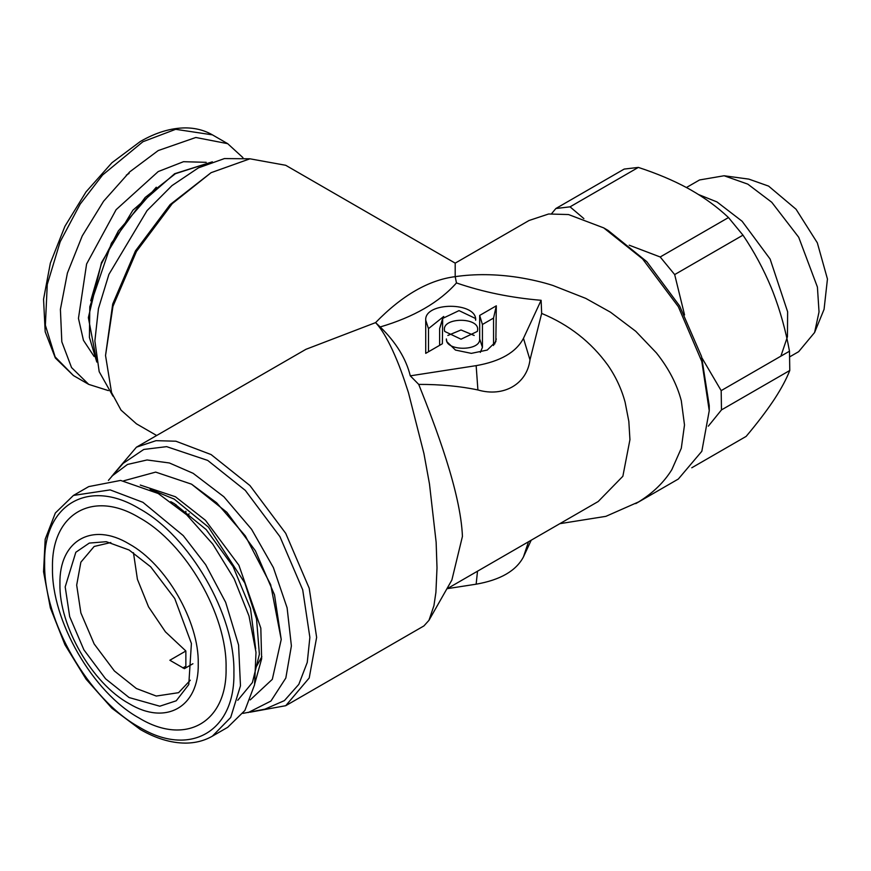 <?xml version="1.0" encoding="UTF-8"?>
<svg xmlns="http://www.w3.org/2000/svg" width="871" height="871" viewBox="0 0 871 871"><rect width="100%" height="100%" fill="white"/><g stroke="black" fill="none" stroke-linecap="round" stroke-linejoin="round"><path stroke-width="1.31" d="M559.835 523.678L605.878 516.351L638.617 501.914C652.923 493.051 663.996 482.305 671.824 469.676L681.296 448.271L684.497 424.994L681.296 400.725C676.963 384.253 668.678 368.324 656.44 352.94L635.732 331.263L610.506 312.21L585.748 298.383L552.758 285.416C542.481 282.117 530.907 279.428 518.005 277.359C495.915 274.017 474.978 273.777 455.195 276.651L456.469 282.933C439.202 302.379 413.79 317.055 380.213 326.963C396.044 342.379 406.06 358.667 410.285 375.837L476.154 365.646C500.357 361.411 516.122 352.298 523.471 338.329L541.12 300.299C510.961 297.773 482.741 291.992 456.469 282.933M446.812 588.927L598.203 501.522L622.863 476.263L629.94 439.681L628.829 421.379L625.117 402.228C621.502 388.912 615.753 376.566 607.86 365.189C591.061 341.976 568.992 324.72 541.664 313.418L541.12 300.299M250.021 712.206L285.721 705.706L423.937 625.911L428.968 620.326L451.864 580.042L462.436 536.384C460.585 491.56 435.25 425.81 418.722 384.394C440.454 384.361 460.182 386.223 477.907 389.958C503.699 397.47 526.911 384.046 529.982 359.886L541.664 313.418M531.201 540.205L523.471 556.874C516.122 570.843 500.357 579.944 476.154 584.191L447.291 588.654M428.968 620.326L433.921 605.715L435.914 592.324L437.002 567.881L436.142 542.263L429.479 483.971L423.937 453.551L408.434 392.614C403.044 375.815 399.19 364.731 392.386 349.881C386.582 337.523 381.204 328.683 376.25 323.359L375.564 322.629C402.108 295.356 428.652 280.037 455.195 276.651L455.195 263.14L529.056 220.494L548.632 213.994L568.513 214.549L603.701 227.886L642.548 258.872L678.335 306.679L701.83 361.563L709.244 410.709L701.83 451.287L678.324 479.039L635.732 503.634M425.723 353.365L425.723 320.234C424.21 301.649 477.177 301.649 475.664 320.234L475.359 318.416L459.017 310.62L442.675 318.416L442.37 343.751L425.723 353.365M477.667 329.586L477.362 331.416L461.02 339.2L444.678 331.416L444.373 329.586C443.339 317.196 478.702 317.196 477.667 329.586M479.671 315.433L496.318 305.819L495.849 341.682L487.237 350.066L471.342 353.365L455.457 350.066L446.845 341.682L446.377 338.95C445.342 351.351 480.705 351.351 479.671 338.95L479.671 315.433L482.425 324.491L482.425 347.355L480.335 352.385M410.285 375.837L418.722 384.394M285.721 705.706L309.216 677.965L316.63 637.376L309.216 588.241L285.721 533.346L249.933 485.55L211.087 454.564L175.898 441.216L156.018 440.672L136.453 447.171L305.928 349.315L375.564 322.629L380.213 326.963M156.66 435.5L136.453 423.829L121.036 410.132L111.564 392.636L105.533 355.499L112.947 306.363L136.442 251.469L172.229 203.672L211.076 172.687L249.933 158.805L285.721 165.294L455.195 263.14M603.701 227.886L608.067 230.412L646.783 261.659L679.609 305.939L701.547 356.5L709.244 405.657L709.244 410.709M425.723 320.234L428.488 328.639L443.709 316.467M475.359 318.416L475.664 320.234M428.488 328.639L428.488 351.775M439.615 345.352L439.615 328.639L442.675 318.416M447.846 335.466L461.02 329.978L474.194 335.466M493.552 345.515L493.552 318.067L496.318 305.819M493.552 318.067L482.425 324.491M446.79 341.53L446.377 338.95M136.453 447.171L112.98 474.837M211.076 172.687L170.095 204.631L135.462 250.902L112.707 304.033L105.533 355.499M242.933 713.371L264.947 709.157L284.403 700.611L298.818 684.366L307.256 662.406L309.869 637.376L302.705 589.809L279.95 536.678L245.317 490.406L207.701 460.411L166.655 446.649L143.78 449.447L123.083 463.426L108.418 480.389M112.98 396.163L99.185 371.688L94.874 340.942L98.456 308.541L108.929 274.343L147.057 210.597L171.957 185.632L198.403 167.863L224.424 158.576L250.021 158.794M248.202 712.576L270.925 701.057L285.819 678.052L291.393 645.901L287.103 607.806L273.374 567.576L251.567 529.274L223.891 496.775L193.144 473.323L169.41 462.98L147.057 459.964L127.471 464.461L111.749 476.219M191.544 484.167L226.852 512.29L255.432 550.831L274.517 594.86L281.224 639.488L270.674 584.67L245.35 535.937L216.661 502.807L191.544 484.167L155.669 472.104L123.736 480.803M250.227 699.903L272.318 679.336L281.224 639.488M629.2 245.187L660.196 256.978L728.494 217.554C717.693 207.342 705.183 198.163 690.964 190.02L687.644 188.169C673.054 180.286 656.614 173.373 638.345 167.406L570.048 206.841L583.875 218.61M551.583 213.689L555.872 208.517L624.169 169.083L638.345 167.406M570.048 206.841L555.872 208.517M701.95 357.905L721.177 390.633L789.485 351.198C785.74 330.555 780.242 310.795 772.958 291.916L771.249 287.648C763.584 269.204 754.166 251.697 742.974 235.148L674.677 274.583L684.562 314.932M674.677 274.583L660.196 256.978M691.77 467.781L746.142 436.393C756.79 423.752 765.751 412.037 773.034 401.237L774.646 398.82C781.418 388.401 786.459 378.95 789.779 370.48L721.482 409.903L708.33 426.159M721.482 409.903L721.177 390.633M170.738 501.652L174.222 503.58L206.22 529.612L233.09 566.575L250.5 608.546L255.671 648.764M742.974 235.148L728.494 217.554M789.779 370.48L789.485 351.198M186.448 667.469L185.196 666.609M261.844 656.701L256.444 666.522M133.459 552.693L137.411 579.291L148.538 606.847L165.414 631.823L185.861 650.996L185.861 666.228L182.866 667.959M185.861 511.266L185.861 514.053M192.927 663.735L184.412 668.656L169.856 660.251L185.861 650.996M110.813 542.535L94.155 546.465L80.872 562.165L76.681 585.116L80.872 612.901L94.155 643.941L114.395 670.975L136.366 688.504L156.268 696.049L178.577 692.685L190.314 680.218M175.278 505.071L176.018 504.647M187.015 515.109L189.214 513.836M126.306 175.125L129.093 173.449M129.093 550.004L106.295 541.697L89.288 543.079L75.831 552.268L65.194 586.891L69.68 616.635L83.91 649.864L105.565 678.792L129.093 697.551L159.796 706.207L176.236 700.796L188.778 684.562L191.402 643.484L174.766 598.562L150.639 566.771L129.093 550.004M242.933 157.629L227.69 143.671L195.812 137.487L158.206 150.563L129.692 171.903L103.605 201.201L82.233 235.921L67.415 273.026L60.404 309.357L61.819 341.813L71.542 367.573L88.722 384.383L108.418 390.611M129.093 543.929C92.141 521.489 58.978 540.63 59.936 583.853C58.978 625.966 92.141 683.397 129.093 703.626C166.034 726.066 199.198 706.925 198.24 663.702C199.198 621.589 166.034 564.158 129.093 543.929M88.722 486.606L120.601 480.422L158.206 493.498L186.721 514.837L212.796 544.135L234.179 578.856L248.997 615.96L255.998 652.292L254.582 684.748L244.86 710.507L227.69 727.318L212.404 736.147L230.695 717.486L240.472 685.825L238.578 645.019L225.665 602.34L205.665 564.691L183.258 535.621L142.92 502.317L110.16 489.894L73.436 495.436L88.722 486.606M139.284 517.657C185.665 543.058 227.277 615.144 226.079 668.013C227.277 722.255 185.665 746.284 139.284 718.129C92.892 692.728 51.28 620.642 52.478 567.783C51.28 513.531 92.892 489.502 139.284 517.657M698.575 194.56L716.996 201.941L742.114 221.256L770.127 259.068L787.624 311.774L787.438 336.75L780.884 356.163M686.446 187.515L699.544 179.959L724.095 175.757L747.819 184.14L771.76 202.279L798.718 237.271L817.412 287.06L819.034 311.927L814.592 332.504L798.674 351.666L789.834 356.772M724.095 175.757L748.886 179.132L768.592 186.1L796.05 209.236L817.325 242.824L827.45 279.014L824.064 309.347L814.592 332.504M528.512 541.762L523.471 556.874M476.154 584.191L477.504 571.202M523.471 338.329L529.982 359.886M477.907 389.958L476.154 365.646M439.615 328.639L442.37 320.234M496.318 338.95L494.608 344.165M482.425 347.355L479.671 338.95M96.725 361.792L89.408 337.404L89.8 306.744L111.423 243.151L145.109 197.521L175.419 173.699L212.121 161.908M254.822 683.463L261.638 658.792L260.821 628.154L238.894 565.246L205.458 520.292L175.419 496.753L140.275 485.049M156.29 187.221L118.336 230.967L101.374 263.869L90.726 300.778M150.084 489.197L174.222 499.105L208.43 527.118L244.784 582.928L256.542 619.009L259.384 654.263L252.383 682.57L237.75 700.306M94.122 356.468L83.442 340.311L78.455 318.361L86.599 264L116.115 209.682L158.206 171.576L183.498 161.701L206.209 162.322M88.722 384.383L73.436 375.564L55.134 356.892L45.368 325.242L47.263 284.436L60.175 241.757L80.165 204.108L102.571 175.027L142.92 141.733L175.67 129.311L212.404 134.853L227.69 143.671M139.284 508.62C88.711 477.929 43.343 504.113 44.65 563.265C43.343 620.892 88.711 699.478 139.284 727.165C189.845 757.868 235.214 731.673 233.907 672.532C235.214 614.893 189.845 536.307 139.284 508.62M96.768 362.042L88.352 317.61L101.504 262.519L132.86 210.249L174.646 173.721L212.361 161.832M73.436 375.564L55.341 358.003L45.183 331.764L43.55 299.254L50.355 263.107L64.933 226.275L86.055 191.849L111.902 162.768L140.34 141.483C156.007 132.457 171.075 127.928 185.567 127.895C195.463 127.95 204.413 130.269 212.404 134.853M73.436 495.436L55.341 512.997L45.183 539.236L43.55 571.746L50.355 607.893L64.933 644.725L86.055 679.151L111.902 708.232L140.34 729.517C155.876 738.466 170.836 742.996 185.218 743.105C195.256 743.105 204.315 740.786 212.404 736.147"/></g></svg>
